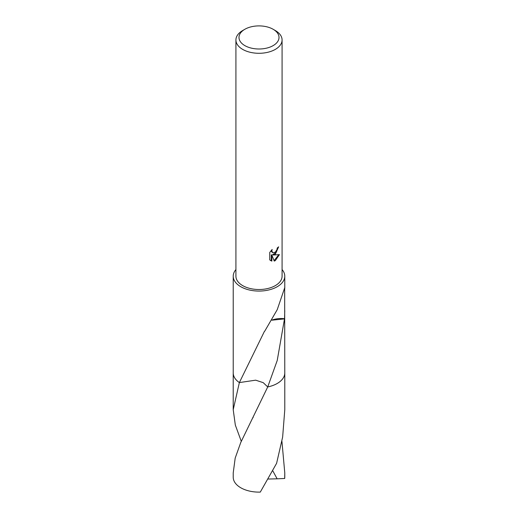 <?xml version="1.0" encoding="UTF-8"?>
<svg xmlns="http://www.w3.org/2000/svg" width="518" height="518" viewBox="0 0 518 518"><rect width="100%" height="100%" fill="white"/><g stroke="black" fill="none" stroke-linecap="round" stroke-linejoin="round"><path stroke-width="0.78" d="M275.323 254.202L273.109 255.031L279.435 254.629L275.323 260.612L274.236 261.072L271.846 255.096L271.846 261.124L269.736 259.887L269.736 252.454L272.164 249.443L271.833 250.919L272.733 252.687L275.323 252.201L276.994 249.54L277.234 247.999A23.083 13.326 0 0 0 278.639 246.827L275.323 254.202M273.148 29.28L275.323 30.543A23.083 13.326 180 0 1 282.083 39.964A23.083 13.326 180 0 1 275.323 49.385A23.083 13.326 180 0 1 250.168 52.279A23.083 13.326 180 0 1 235.917 39.964A23.083 13.326 180 0 1 242.677 30.543L244.852 29.28A20.008 11.551 180 0 1 273.148 29.28A20.008 11.551 180 0 1 273.148 45.616A20.008 11.551 180 0 1 244.852 45.616A20.008 11.551 180 0 1 244.852 29.28L242.677 30.543M282.083 39.964L282.083 276.191A23.083 13.326 180 0 1 275.323 285.612A23.083 13.326 180 0 1 250.168 288.507A23.083 13.326 180 0 1 235.917 276.191L235.917 39.964M233.223 288.319L233.223 372.941A25.777 14.88 180 0 0 239.368 382.582L264.484 331.248A25.777 14.88 0 0 0 264.717 331.216L277.227 309.673L284.667 287.891L284.777 372.941A25.777 14.88 180 0 1 277.227 383.462A25.777 14.88 180 0 1 267.715 386.946L263.228 382.653L255.665 380.173L239.368 382.582A25.783 14.886 180 0 1 233.223 372.688M284.777 310.658L284.544 318.712A25.777 14.88 180 0 1 284.499 318.887L277.227 360.476L267.715 386.952L240.773 442.45L235.185 458.106L233.223 472.908L233.223 477.24A25.777 14.88 180 0 0 240.773 487.762A25.777 14.88 180 0 0 260.289 492.1L276.606 463.306L282.64 437.075L284.783 409.725L284.783 372.947A25.783 14.886 180 0 1 267.722 386.952L267.722 386.952A25.783 14.886 180 0 0 277.227 383.469A25.783 14.886 180 0 0 284.777 372.688M282.083 269.567A25.777 14.88 180 0 1 284.777 276.191A25.777 14.88 180 0 1 277.227 286.713A25.777 14.88 180 0 1 249.139 289.938A25.777 14.88 180 0 1 233.223 276.191A25.777 14.88 180 0 1 235.917 269.567M278.036 247.358L276.308 252.285L272.565 254.714L273.109 255.031M272.733 252.687L271.516 251.657L271.29 250.362M270.454 260.502L271.29 260.8L271.29 254.778L271.846 255.096M274.067 260.632L278.71 254.798M271.29 260.807L271.846 261.124M284.544 318.712A17.185 9.92 0 0 0 272.002 320.059M271.924 320.189L284.499 318.887M281.928 441.317L284.777 472.908L284.686 478.47L277.136 478.826L272.818 470.862M284.777 472.908L284.777 477.24A25.777 14.88 180 0 1 284.686 478.47M284.777 372.578A25.783 14.886 180 0 1 284.783 372.947M241.278 441.31L235.327 425.077L233.217 409.719L239.361 382.588A25.783 14.886 180 0 1 233.217 372.947A25.783 14.886 180 0 1 233.223 372.578M277.136 478.826L268.33 479.02M233.223 288.351L233.223 276.191M284.777 288.351L284.777 276.191M253.134 417.411L252.926 417.819M233.217 409.719L233.217 372.947"/></g></svg>
